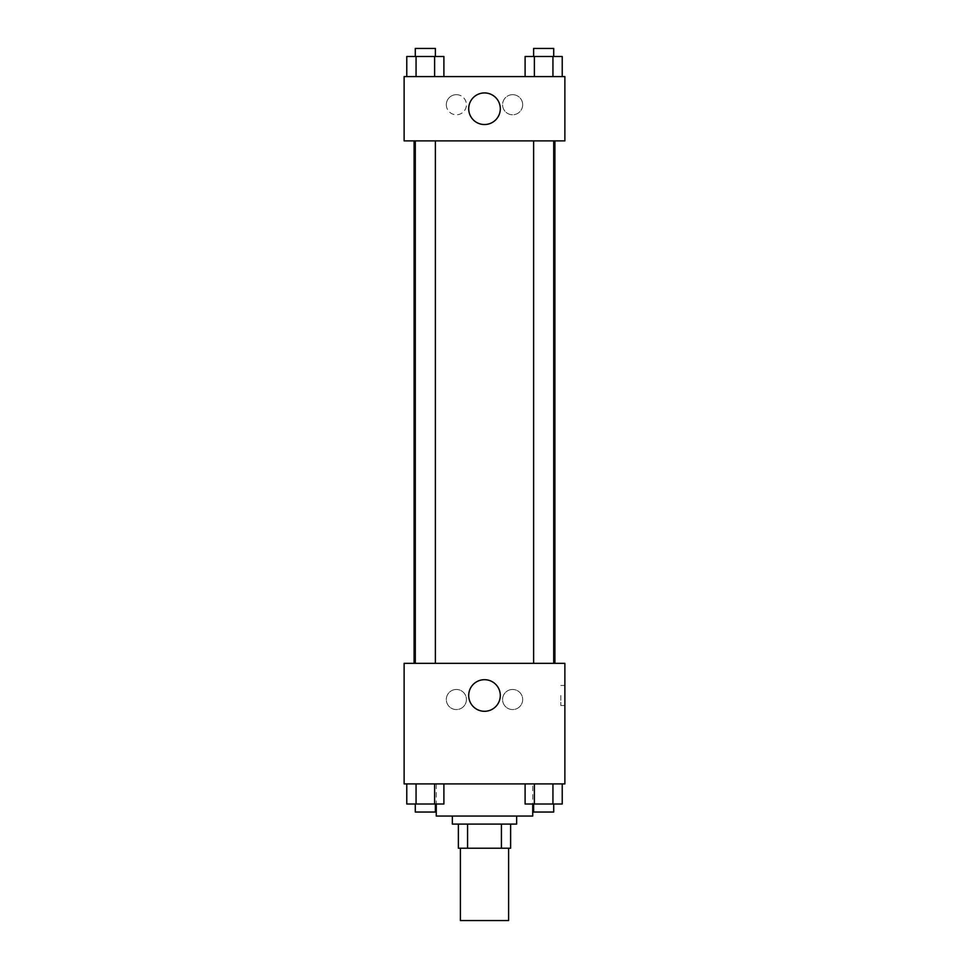 <?xml version="1.0" encoding="UTF-8"?>
<svg xmlns="http://www.w3.org/2000/svg" width="969" height="969" viewBox="0 0 969 969"><rect width="100%" height="100%" fill="white"/><g stroke="black" fill="none" stroke-linecap="round" stroke-linejoin="round"><path stroke-width="0.73" stroke-dasharray="4.84 3.63" d="M508.616 920.55L460.384 920.55M508.616 848.214L460.384 848.214L508.616 848.214M467.579 848.214L458.373 848.214L458.373 824.098L467.579 824.098L467.579 848.214L510.627 848.214M501.421 824.098L467.579 824.098L501.421 824.098L501.421 848.214M467.579 824.098L458.373 824.098M452.353 824.098L516.647 824.098M484.5 816.055L452.353 816.055L484.5 816.055M532.732 816.055L436.268 816.055M532.732 783.909L436.268 783.909L532.732 783.909L532.732 804.004M404.121 783.909L564.879 783.909L564.879 663.341L404.121 663.341L404.121 783.909M525.101 783.909L525.101 804.004L534.379 804.004L525.101 804.004L534.379 804.004L534.379 783.909L552.936 783.909L525.101 783.909L562.226 783.909L525.101 783.909L534.379 783.909L534.379 804.004L562.226 804.004L552.936 804.004L562.226 804.004L562.226 783.909L552.936 783.909L552.936 804.004L534.379 804.004L552.936 804.004L552.936 783.909L562.226 783.909L534.379 783.909L562.226 783.909M443.899 783.909L406.774 783.909L434.621 783.909L434.621 804.004L443.899 804.004L434.621 804.004L443.899 804.004L443.899 783.909L406.774 783.909L416.064 783.909L416.064 804.004L434.621 804.004L416.064 804.004L434.621 804.004L434.621 783.909L434.621 804.004M404.121 695.488L404.121 705.541L404.134 695.488M484.5 711.294A15.807 15.807 0 0 0 498.187 687.59A15.807 15.807 0 0 0 470.813 687.59A15.807 15.807 0 0 0 484.5 711.294M564.879 695.488L564.879 705.541L564.879 695.488M560.821 695.488L560.821 705.541L560.821 695.488M456.363 689.468A10.041 10.041 0 0 0 447.666 704.536A10.041 10.041 0 0 0 465.072 704.536A10.041 10.041 0 0 0 456.363 689.468A10.041 10.041 0 0 1 465.072 704.536A10.041 10.041 0 0 1 447.666 704.536A10.041 10.041 0 0 1 456.363 689.468M512.637 689.468A10.041 10.041 0 0 0 503.928 704.536A10.041 10.041 0 0 0 521.334 704.536A10.041 10.041 0 0 0 512.637 689.468A10.041 10.041 0 0 1 521.334 704.536A10.041 10.041 0 0 1 503.928 704.536A10.041 10.041 0 0 1 512.637 689.468M533.616 663.341L553.711 663.341L533.616 663.341L553.711 663.341L533.616 663.341L533.616 140.88L553.711 140.88L533.616 140.88M435.384 663.341L415.289 663.341L435.384 663.341L415.289 663.341L435.384 663.341L435.384 140.88L415.289 140.88L435.384 140.88M554.91 663.341L414.09 663.341L554.91 663.341M554.91 140.88L414.09 140.88L554.91 140.88M553.711 140.88L553.711 663.341M564.879 140.88L404.121 140.88L404.121 76.587L564.879 76.587L564.879 140.88M446.321 104.713A10.041 10.041 0 0 0 456.363 114.766A10.041 10.041 0 0 0 466.416 104.713A10.041 10.041 0 0 0 456.363 94.671A10.041 10.041 0 0 0 446.321 104.713M522.679 104.713A10.041 10.041 0 0 0 512.637 94.671A10.041 10.041 0 0 0 502.584 104.713A10.041 10.041 0 0 0 512.637 114.766A10.041 10.041 0 0 0 522.679 104.713M525.101 76.587L562.226 76.587L525.101 76.587L562.226 76.587L525.101 76.587L562.226 76.587L525.101 76.587L525.101 56.493L562.226 56.493L552.936 56.493L552.936 76.587L552.936 56.493L534.379 56.493L534.379 76.587L534.379 56.493L525.101 56.493L562.226 56.493L562.226 76.587M406.774 76.587L443.899 76.587L406.774 76.587L443.899 76.587L406.774 76.587L406.774 56.493L443.899 56.493L434.621 56.493L434.621 76.587L434.621 56.493L416.064 56.493L416.064 76.587L416.064 56.493L406.774 56.493L443.899 56.493L443.899 76.587M456.363 94.671A10.041 10.041 0 0 1 465.072 109.739A10.041 10.041 0 0 1 447.666 109.739A10.041 10.041 0 0 1 456.363 94.671M512.637 94.671A10.041 10.041 0 0 1 521.334 109.739A10.041 10.041 0 0 1 503.928 109.739A10.041 10.041 0 0 1 512.637 94.671M404.121 118.775L404.121 98.681L404.134 118.775M564.879 98.681L564.879 118.775L564.866 98.681M500.307 108.734A15.807 15.807 0 0 0 476.603 95.047A15.807 15.807 0 0 0 476.603 122.421A15.807 15.807 0 0 0 500.307 108.734M553.711 56.493L533.616 56.493L553.711 56.493L533.616 56.493L553.711 56.493L553.711 48.45L533.616 48.45L553.711 48.45L533.616 48.45L533.616 56.493M435.384 56.493L415.289 56.493L435.384 56.493L415.289 56.493L435.384 56.493L435.384 48.45L415.289 48.45L435.384 48.45L415.289 48.45L415.289 56.493M552.936 56.493L552.936 76.587M534.379 56.493L534.379 76.587M434.621 56.493L434.621 76.587M416.064 56.493L416.064 76.587M553.711 804.004L533.616 804.004L553.711 804.004L533.616 804.004L553.711 804.004L553.711 812.034L533.616 812.034L553.711 812.034L533.616 812.034L533.616 804.004M406.774 783.909L416.064 783.909L406.774 783.909L406.774 804.004L416.064 804.004L406.774 804.004L416.064 804.004L416.064 783.909L434.621 783.909L406.774 783.909L434.621 783.909M435.384 804.004L415.289 804.004L435.384 804.004L415.289 804.004L435.384 804.004L435.384 812.034L415.289 812.034L435.384 812.034L415.289 812.034L415.289 804.004M552.936 783.909L552.936 804.004M534.379 783.909L534.379 804.004M416.064 783.909L416.064 804.004M436.268 783.909L436.268 804.004M564.879 685.446L560.821 685.446M564.879 705.541L560.821 705.541M415.289 140.88L415.289 663.341"/><path stroke-width="1.45" d="M460.384 848.214L460.384 920.55L508.616 920.55L508.616 848.214M501.421 824.098L501.421 848.214L458.373 848.214L458.373 824.098M501.421 848.214L510.627 848.214L510.627 824.098L510.627 848.214M516.647 816.055L516.647 824.098L452.353 824.098L452.353 816.055M467.579 824.098L467.579 848.214M436.268 804.004L436.268 816.055L532.732 816.055L532.732 804.004M564.879 783.909L404.121 783.909L404.121 663.341L564.879 663.341L564.879 783.909M484.5 711.294A15.807 15.807 0 0 1 470.813 687.59A15.807 15.807 0 0 1 498.187 687.59A15.807 15.807 0 0 1 484.5 711.294M554.91 140.88L554.91 663.341M533.616 663.341L533.616 140.88M435.384 140.88L435.384 663.341M564.879 140.88L404.121 140.88L404.121 76.587L564.879 76.587L564.879 140.88M500.307 108.734A15.807 15.807 0 0 1 476.603 122.421A15.807 15.807 0 0 1 476.603 95.047A15.807 15.807 0 0 1 500.307 108.734M562.226 76.587L562.226 56.493L525.101 56.493L525.101 76.587M552.936 56.493L552.936 76.587M534.379 56.493L534.379 76.587M533.616 56.493L533.616 48.45L553.711 48.45L553.711 56.493M443.899 76.587L443.899 56.493L406.774 56.493L406.774 76.587M434.621 56.493L434.621 76.587M416.064 56.493L416.064 76.587M415.289 56.493L415.289 48.45L435.384 48.45L435.384 56.493M562.226 783.909L562.226 804.004L525.101 804.004L525.101 783.909M552.936 783.909L552.936 804.004M534.379 783.909L534.379 804.004M553.711 804.004L553.711 812.034L533.616 812.034L533.616 804.004M443.899 783.909L443.899 804.004L406.774 804.004L406.774 783.909M434.621 783.909L434.621 804.004M416.064 783.909L416.064 804.004M435.384 804.004L435.384 812.034L415.289 812.034L415.289 804.004M414.09 140.88L414.09 663.341M553.711 663.341L553.711 140.88M415.289 140.88L415.289 663.341"/></g></svg>
